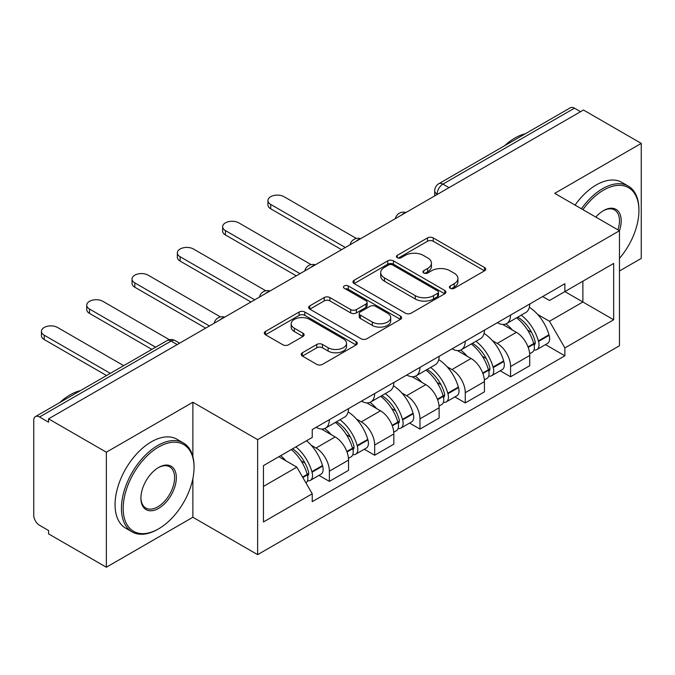<?xml version="1.0" encoding="UTF-8"?>
<svg xmlns="http://www.w3.org/2000/svg" width="675" height="675" viewBox="0 0 675 675"><rect width="100%" height="100%" fill="white"/><g stroke="black" fill="none" stroke-linecap="round" stroke-linejoin="round"><path stroke-width="1.01" d="M450.25 288.293A2.818 1.628 0 0 0 454.241 288.293L484.532 270.81A4.033 2.329 0 0 0 485.713 269.165A4.033 2.329 0 0 0 484.532 267.519L433.223 237.895A4.033 2.329 0 0 0 427.52 237.895L397.238 255.378A2.818 1.628 0 0 0 396.411 256.534A2.818 1.628 0 0 0 397.238 257.681A2.818 1.628 0 0 0 401.228 257.681L405.143 255.42A12.901 7.45 0 0 1 423.385 255.42L427.663 257.892A12.901 7.45 0 0 1 431.443 263.157A12.901 7.45 0 0 1 427.663 268.422L423.748 270.683A2.818 1.628 0 0 0 422.921 271.839A2.818 1.628 0 0 0 423.748 272.987A2.818 1.628 0 0 0 427.739 272.987L431.654 270.726A12.901 7.45 0 0 1 449.896 270.726L454.174 273.198A12.901 7.45 0 0 1 457.954 278.463A12.901 7.45 0 0 1 454.174 283.728L450.25 285.989A2.818 1.628 0 0 0 449.423 287.137A2.818 1.628 0 0 0 450.25 288.293L450.25 285.989M302.392 352.763A4.033 2.329 0 0 0 301.21 354.409A4.033 2.329 0 0 0 302.392 356.054L316.786 364.365A4.033 2.329 0 0 0 322.481 364.365L356.122 344.942A4.033 2.329 0 0 0 357.303 343.297A4.033 2.329 0 0 0 356.122 341.651L304.813 312.027A4.033 2.329 0 0 0 299.109 312.027L265.477 331.45A4.033 2.329 0 0 0 264.296 333.096A4.033 2.329 0 0 0 265.477 334.741L282.867 344.782A4.033 2.329 0 0 0 288.562 344.782L302.957 336.471A4.033 2.329 0 0 0 304.138 334.825A4.033 2.329 0 0 0 302.957 333.18L294.334 328.202A10.783 6.227 0 0 1 291.178 323.798A10.783 6.227 0 0 1 297.835 318.043A10.783 6.227 0 0 1 309.589 319.393L343.364 338.901A10.783 6.227 0 0 1 346.52 343.297A10.783 6.227 0 0 1 339.863 349.051A10.783 6.227 0 0 1 328.118 347.701L322.481 344.452A4.033 2.329 0 0 0 316.786 344.452L302.392 352.763L302.392 356.054M257.639 439.636L192.881 402.249L106.346 452.208L48.558 418.846L583.462 110.025L641.25 143.387L554.715 193.354L619.473 230.74L257.639 439.636L257.639 554.648L619.473 345.752L619.473 230.74M405.43 313.183A4.033 2.329 0 0 0 411.134 313.183L444.766 293.768A4.033 2.329 0 0 0 445.947 292.115A4.033 2.329 0 0 0 444.766 290.469L393.457 260.854A4.033 2.329 0 0 0 387.762 260.854L354.122 280.268A4.033 2.329 0 0 0 352.941 281.914A4.033 2.329 0 0 0 354.122 283.559L405.43 313.183M345.414 288.9A2.818 1.628 0 0 1 348.283 289.297L348.283 285.947L400.444 316.06A4.033 2.329 0 0 1 401.625 317.706A4.033 2.329 0 0 1 400.444 319.351L366.812 338.774A4.033 2.329 0 0 1 361.108 338.774L309.8 309.15L309.8 305.859A4.033 2.329 0 0 0 308.618 307.505A4.033 2.329 0 0 0 309.8 309.15M309.8 305.859L324.194 297.548A4.033 2.329 0 0 1 329.898 297.548L350.705 309.563A4.033 2.329 0 0 0 356.408 309.563L365.951 304.054A4.033 2.329 0 0 0 367.132 302.4A4.033 2.329 0 0 0 365.951 300.755L344.292 288.25A2.818 1.628 0 0 1 343.465 287.103A2.818 1.628 0 0 1 345.203 285.593A2.818 1.628 0 0 1 348.283 285.947M106.346 452.208L106.346 567.228L48.558 533.866L48.558 530.508L39.555 525.31A8.21 4.742 -120 0 1 33.75 515.253L33.75 420.356A8.21 4.742 -120 0 1 35.454 416.593L166.995 340.647A8.21 4.742 60 0 1 171.104 341.052L39.555 417.007A8.21 4.742 -120 0 0 35.454 416.593M619.473 270.979L641.25 258.407L641.25 143.387M106.346 567.228L192.881 517.261L257.639 554.648M48.558 418.846L48.558 422.204L39.555 417.007M449.01 187.65L442.91 184.132A8.21 4.742 60 0 0 438.809 183.727L570.35 107.772A8.21 4.742 60 0 1 574.459 108.177L442.91 184.132A8.21 4.742 120 0 0 437.105 194.189L437.105 194.527M580.559 111.704L574.459 108.177M510.57 315.073A18.892 10.91 60 0 1 506.663 323.553L525.825 312.483A18.892 10.91 -120 0 0 529.74 304.003M492.387 340.613L497.213 343.406A18.892 10.91 60 0 1 510.57 366.542L529.74 355.472A18.892 10.91 -120 0 0 516.383 332.336L502.664 324.422M529.74 355.472L529.74 365.707L510.57 376.768L500.183 370.769M506.663 323.553A18.892 10.91 60 0 1 497.365 322.701M510.57 366.542L510.57 376.768M465.269 341.221A18.892 10.91 60 0 1 461.362 349.701L480.524 338.639A18.892 10.91 -120 0 0 484.439 330.159M454.882 396.925L465.269 402.924L484.439 391.854L484.439 381.628A18.892 10.91 -120 0 0 471.083 358.493L457.363 350.57M461.362 349.701A18.892 10.91 60 0 1 452.056 348.848M447.086 366.77L451.913 369.554A18.892 10.91 60 0 1 465.269 392.698L465.269 402.924M419.968 367.377A18.892 10.91 60 0 1 416.062 375.857L435.223 364.795A18.892 10.91 -120 0 0 439.138 356.316M409.582 423.073L419.968 429.081L439.138 418.011L439.138 407.784A18.892 10.91 -120 0 0 425.782 384.649L412.062 376.726M416.062 375.857A18.892 10.91 60 0 1 406.755 375.005M401.777 392.926L406.612 395.71A18.892 10.91 60 0 1 419.968 418.846L419.968 429.081M374.667 393.533A18.892 10.91 60 0 1 370.761 402.013L389.922 390.952A18.892 10.91 -120 0 0 393.837 382.463M364.281 449.229L374.667 455.228L393.837 444.167L393.837 433.941A18.892 10.91 -120 0 0 380.481 410.805L366.761 402.882M370.761 402.013A18.892 10.91 60 0 1 361.454 401.161M356.476 419.074L361.311 421.867A18.892 10.91 60 0 1 374.667 445.002L374.667 455.228M329.366 419.69A18.892 10.91 60 0 1 325.46 428.169L344.621 417.099A18.892 10.91 -120 0 0 348.536 408.62M318.98 475.386L329.366 481.385L348.536 470.323L348.536 460.097A18.892 10.91 -120 0 0 335.18 436.953L321.46 429.038M325.46 428.169A18.892 10.91 60 0 1 316.153 427.317M311.175 445.23L316.01 448.023A18.892 10.91 60 0 1 329.366 471.158L329.366 481.385M542.658 296.544L549.484 300.485L613.659 263.427L582.879 281.205L582.879 301.995L549.484 321.275L537.688 314.457M263.452 486.413L296.848 467.134L312.238 493.788L263.452 521.961L263.452 465.623L312.238 437.459L312.238 429.578L564.874 283.719L564.874 291.6L613.659 319.764L564.874 347.929L549.484 321.275M613.659 263.427L613.659 319.764M312.238 493.788L312.238 501.668L564.874 355.809L564.874 347.929M192.881 402.249L192.881 456.612M192.881 478.533L192.881 517.261M296.848 467.134L278.843 456.739M545.484 344.613L564.874 355.809M451.381 288.689L454.174 287.077A12.901 7.45 0 0 0 457.954 281.812L457.954 278.463M431.443 263.157L431.443 266.507A12.901 7.45 0 0 1 427.663 271.772L424.87 273.383M484.473 270.835L433.223 241.245A4.033 2.329 0 0 0 427.52 241.245L398.368 258.078M444.715 293.794L393.457 264.203A4.033 2.329 0 0 0 387.762 264.203L354.181 283.593M437.645 293.271A2.818 1.628 0 0 0 438.463 292.115A2.818 1.628 0 0 0 437.645 290.967L392.605 264.963A2.818 1.628 0 0 0 388.614 264.963L384.48 267.351A12.901 7.45 0 0 0 380.7 272.616A12.901 7.45 0 0 0 384.48 277.881L415.268 295.658A12.901 7.45 0 0 0 433.51 295.658L437.645 293.271L437.645 296.62A2.818 1.628 0 0 0 438.463 295.473L438.463 292.115M380.7 272.616L380.7 275.974A12.901 7.45 0 0 0 384.48 281.239L384.48 277.881M437.645 296.62L433.51 299.008A12.901 7.45 0 0 1 415.268 299.008L384.48 281.239M309.85 309.184L324.194 300.907L324.194 297.548M367.132 302.4L367.132 305.758A4.033 2.329 0 0 1 365.951 307.403L356.408 312.913A4.033 2.329 0 0 1 350.705 312.913L329.898 300.907A4.033 2.329 0 0 0 324.194 300.907M348.283 289.297L400.393 319.385M372.296 322.026A10.783 6.227 0 0 0 384.05 323.376A10.783 6.227 0 0 0 390.707 317.63A10.783 6.227 0 0 0 387.543 313.225L375.646 306.357A4.033 2.329 0 0 0 369.942 306.357L360.391 311.867A4.033 2.329 0 0 0 359.218 313.512A4.033 2.329 0 0 0 360.391 315.157L372.296 322.026L372.296 325.384A10.783 6.227 0 0 0 384.05 326.734A10.783 6.227 0 0 0 390.707 320.979L390.707 317.63M359.218 313.512L359.218 316.862A4.033 2.329 0 0 0 360.391 318.507L360.391 315.157M372.296 325.384L360.391 318.507M346.52 343.297L346.52 346.655A10.783 6.227 0 0 1 339.863 352.401A10.783 6.227 0 0 1 328.118 351.051L322.481 347.802A4.033 2.329 0 0 0 316.786 347.802L302.442 356.079M291.178 323.798L291.178 327.147A10.783 6.227 0 0 0 294.334 331.552L294.334 328.202M302.906 336.504L294.334 331.552M356.062 344.976L304.813 315.385A4.033 2.329 0 0 0 299.109 315.385L265.528 334.775M517.7 317.174A25.869 14.934 60 0 1 517.835 317.25A25.869 14.934 60 0 1 534.853 340.47L535.013 341.002A5.029 2.902 60 0 1 534.212 344.95A5.029 2.902 60 0 1 534.102 345.009M356.4 238.469L284.065 196.703A9.442 5.451 -0 0 0 273.772 195.522A9.442 5.451 -0 0 0 267.941 200.559A9.442 5.451 -0 0 0 270.709 204.415L270.709 208.778A9.442 5.451 180 0 1 267.941 204.922L267.941 200.559M516.569 317.832A31.21 18.023 60 0 1 533.722 343.583L533.874 344.115A10.37 5.991 60 0 1 532.237 352.257L529.656 353.751M534.009 349.962A10.37 5.991 -120 0 0 536.887 349.574A10.37 5.991 -120 0 0 538.523 341.432L538.372 340.9A31.21 18.023 -120 0 0 521.218 315.149M529.343 307.319A31.21 18.023 60 0 1 548.969 334.775L549.121 335.315A10.37 5.991 60 0 1 547.484 343.457L536.887 349.574M341.567 249.683L270.709 208.778M505.929 323.916A31.21 18.023 60 0 1 512.443 330.067M345.338 247.506L270.709 204.415M527.622 330.109L531.596 332.404M472.399 343.33A25.869 14.934 60 0 1 472.534 343.406A25.869 14.934 60 0 1 489.552 366.618L489.712 367.158A5.029 2.902 60 0 1 488.911 371.107A5.029 2.902 60 0 1 488.801 371.166M311.099 264.617L238.764 222.86A9.442 5.451 -0 0 0 228.471 221.678A9.442 5.451 -0 0 0 222.64 226.716A9.442 5.451 -0 0 0 225.408 230.572L225.408 234.934A9.442 5.451 180 0 1 222.64 231.078L222.64 226.716M471.268 343.98A31.21 18.023 60 0 1 488.422 369.731L488.573 370.271A10.37 5.991 60 0 1 486.937 378.413L484.355 379.898M488.708 376.118A10.37 5.991 -120 0 0 491.586 375.73A10.37 5.991 -120 0 0 493.222 367.588L493.071 367.048A31.21 18.023 -120 0 0 475.917 341.297M484.042 333.475A31.21 18.023 60 0 1 503.668 360.931L503.82 361.471A10.37 5.991 60 0 1 502.183 369.613L491.586 375.73M296.266 275.839L225.408 234.934M460.628 350.063A31.21 18.023 60 0 1 467.142 356.223M300.038 273.662L225.408 230.572M482.321 356.265L486.295 358.56M427.098 369.487A25.869 14.934 60 0 1 427.233 369.554A25.869 14.934 60 0 1 444.251 392.774L444.412 393.314A5.029 2.902 60 0 1 443.61 397.263A5.029 2.902 60 0 1 443.5 397.322M265.798 290.773L193.463 249.016A9.442 5.451 -0 0 0 183.17 247.835A9.442 5.451 -0 0 0 177.339 252.872A9.442 5.451 -0 0 0 180.107 256.728L180.107 261.082A9.442 5.451 180 0 1 177.339 257.226L177.339 252.872M425.967 370.136A31.21 18.023 60 0 1 443.121 395.887L443.273 396.427A10.37 5.991 60 0 1 441.636 404.57L439.054 406.055M443.407 402.275A10.37 5.991 -120 0 0 446.285 401.887A10.37 5.991 -120 0 0 447.922 393.744L447.77 393.204A31.21 18.023 -120 0 0 430.616 367.453M438.742 359.632A31.21 18.023 60 0 1 458.367 387.087L458.519 387.627A10.37 5.991 60 0 1 456.882 395.769L446.285 401.887M250.965 301.995L180.107 261.082M415.327 376.22A31.21 18.023 60 0 1 421.841 382.371M254.737 299.81L180.107 256.728M437.02 382.421L440.994 384.716M381.797 395.634A25.869 14.934 60 0 1 381.932 395.71A25.869 14.934 60 0 1 398.95 418.93L399.102 419.462A5.029 2.902 60 0 1 398.309 423.419A5.029 2.902 60 0 1 398.199 423.478M220.497 316.929L148.162 275.172A9.442 5.451 -0 0 0 137.869 273.983A9.442 5.451 -0 0 0 132.038 279.028A9.442 5.451 -0 0 0 134.806 282.884L134.806 287.238A9.442 5.451 180 0 1 132.038 283.382L132.038 279.028M380.666 396.293A31.21 18.023 60 0 1 397.82 422.044L397.972 422.584A10.37 5.991 60 0 1 396.335 430.726L393.753 432.211M398.107 428.431A10.37 5.991 -120 0 0 400.984 428.043A10.37 5.991 -120 0 0 402.621 419.901L402.469 419.361A31.21 18.023 -120 0 0 385.315 393.609M393.441 385.788A31.21 18.023 60 0 1 413.066 413.243L413.218 413.775A10.37 5.991 60 0 1 411.581 421.917L400.984 428.043M205.664 328.143L134.806 287.238M370.027 402.376A31.21 18.023 60 0 1 376.54 408.527M209.436 325.966L134.806 282.884M391.719 408.569L395.693 410.873M336.496 421.791A25.869 14.934 60 0 1 336.631 421.867A25.869 14.934 60 0 1 353.649 445.087L353.801 445.618A5.029 2.902 60 0 1 353.008 449.567A5.029 2.902 60 0 1 352.898 449.626M169.391 339.727L102.862 301.32A9.442 5.451 -0 0 0 92.568 300.139A9.442 5.451 -0 0 0 86.737 305.176A9.442 5.451 -0 0 0 89.505 309.032L89.505 313.394A9.442 5.451 180 0 1 86.737 309.538L86.737 305.176M335.365 422.449A31.21 18.023 60 0 1 352.519 448.2L352.671 448.732A10.37 5.991 60 0 1 351.034 456.874L348.452 458.367M352.806 454.587A10.37 5.991 -120 0 0 355.683 454.191A10.37 5.991 -120 0 0 357.32 446.048L357.168 445.517A31.21 18.023 -120 0 0 340.014 419.766M348.14 411.936A31.21 18.023 60 0 1 367.765 439.4L367.917 439.931A10.37 5.991 60 0 1 366.28 448.073L355.683 454.191M151.858 349.388L89.505 313.394M324.717 428.532A31.21 18.023 60 0 1 331.239 434.683M155.63 347.212L89.505 309.032M346.418 434.725L350.392 437.02M292.587 448.799A25.869 14.934 60 0 1 308.348 471.234L308.5 471.774A5.029 2.902 60 0 1 307.707 475.723A5.029 2.902 60 0 1 307.598 475.782M123.685 365.656L57.561 327.476A9.442 5.451 -0 0 0 47.267 326.295A9.442 5.451 -0 0 0 41.437 331.332A9.442 5.451 -0 0 0 44.204 335.188L44.204 339.55A9.442 5.451 180 0 1 41.437 335.694L41.437 331.332M291.279 449.558A31.21 18.023 60 0 1 307.218 474.356L307.37 474.888A10.37 5.991 60 0 1 305.944 482.895M307.505 480.735A10.37 5.991 -120 0 0 310.382 480.347A10.37 5.991 -120 0 0 312.019 472.205L311.867 471.673A31.21 18.023 -120 0 0 295.928 446.875M306.526 440.758A31.21 18.023 60 0 1 322.464 465.548L322.616 466.087A10.37 5.991 60 0 1 320.979 474.23L310.382 480.347M106.557 375.545L44.204 339.55M280.682 455.676A31.21 18.023 60 0 1 285.938 460.839M110.329 373.368L44.204 335.188M301.109 460.882L305.092 463.177M619.473 258.365A50.102 28.924 120 0 0 638.93 210.617A50.102 28.924 120 0 0 603.501 190.164A50.102 28.924 120 0 0 582.93 209.638M581.437 208.778A51.334 29.641 -60 0 1 602.632 188.654A51.334 29.641 -60 0 1 628.298 186.114A51.334 29.641 -60 0 1 638.93 209.613L638.93 210.617M595.814 217.08A25.051 14.462 -60 0 1 603.501 210.617L603.501 210.617A25.051 14.462 -60 0 1 619.456 230.732M617.937 229.854A23.819 13.753 120 0 0 614.537 209.942A23.819 13.753 120 0 0 603.062 210.878M504.554 145.766A51.334 29.641 -60 0 1 514.932 138.021A51.334 29.641 -60 0 1 525.302 133.785M575.049 205.09A51.334 29.641 -60 0 1 596.236 184.967A51.334 29.641 -60 0 1 621.903 182.427L628.298 186.114M158.617 447.019A50.102 28.924 120 0 0 123.188 508.376A50.102 28.924 120 0 0 158.617 528.829L157.748 529.335A51.334 29.641 -60 0 1 132.081 531.875A51.334 29.641 -60 0 1 124.208 490.742A51.334 29.641 -60 0 1 157.748 445.508A51.334 29.641 -60 0 1 183.414 442.96A51.334 29.641 -60 0 1 194.046 466.467L194.046 467.471A50.102 28.924 120 0 0 158.617 447.019M158.617 467.471L158.617 467.471A25.051 14.462 -60 0 1 176.335 477.697A25.051 14.462 -60 0 1 158.617 508.376A25.051 14.462 -60 0 1 140.906 498.15A25.051 14.462 -60 0 1 158.617 467.471L158.617 467.471M140.906 497.635A23.819 13.753 120 0 0 145.834 508.047A23.819 13.753 120 0 0 157.748 506.866A23.819 13.753 120 0 0 173.306 485.882A23.819 13.753 120 0 0 169.653 466.796A23.819 13.753 120 0 0 158.178 467.733M59.67 402.612A51.334 29.641 -60 0 1 70.048 394.875A51.334 29.641 -60 0 1 80.426 390.631M132.081 531.875L125.693 528.188A51.334 29.641 -60 0 1 117.821 487.055A51.334 29.641 -60 0 1 151.36 441.821A51.334 29.641 -60 0 1 177.027 439.273L183.414 442.96M157.748 529.335L158.617 528.829A50.102 28.924 120 0 0 194.046 467.471M437.392 194.358L437.105 194.189A8.21 4.742 0 0 1 434.7 190.839L434.7 195.91M374.667 445.002L393.837 433.941M419.968 418.846L439.138 407.784M465.269 392.698L484.439 381.628M329.366 471.158L348.536 460.097M316.01 448.023L335.18 436.953M361.311 421.867L380.481 410.805M406.612 395.71L425.782 384.649M451.913 369.554L471.083 358.493M497.213 343.406L516.383 332.336M405.236 212.929A8.21 4.742 120 0 0 401.608 215.021M359.935 239.077A8.21 4.742 120 0 0 356.307 241.177M314.626 265.233A8.21 4.742 120 0 0 311.006 267.325M269.325 291.389A8.21 4.742 120 0 0 265.705 293.482M224.024 317.545A8.21 4.742 120 0 0 220.404 319.638M177.204 344.579L171.104 341.052A8.21 4.742 120 0 1 175.213 340.647A8.21 8.21 0 0 0 166.995 340.647M454.174 287.077L454.174 283.728M423.748 272.987L423.748 270.683M427.663 271.772L427.663 268.422M397.238 257.681L397.238 255.378M427.52 241.245L427.52 237.895M433.223 241.245L433.223 237.895M484.532 270.81L484.532 267.519M354.122 283.559L354.122 280.268M387.762 264.203L387.762 260.854M393.457 264.203L393.457 260.854M444.766 293.768L444.766 290.469M415.268 299.008L415.268 295.658M433.51 299.008L433.51 295.658M329.898 300.907L329.898 297.548M350.705 312.913L350.705 309.563M356.408 312.913L356.408 309.563M365.951 307.403L365.951 304.054M400.444 319.351L400.444 316.06M316.786 347.802L316.786 344.452M322.481 347.802L322.481 344.452M328.118 351.051L328.118 347.701M302.957 336.471L302.957 333.18M265.477 334.741L265.477 331.45M299.109 315.385L299.109 312.027M304.813 315.385L304.813 312.027M356.122 344.942L356.122 341.651M528.196 347.397L533.874 344.115M538.523 341.432L549.121 335.315M538.372 340.9L548.969 334.775M533.714 343.541L535.258 342.647M528.01 346.882L533.722 343.583M482.895 373.545L488.573 370.271M493.222 367.588L503.82 361.471M493.071 367.048L503.668 360.931M488.413 369.698L489.957 368.803M482.709 373.039L488.422 369.731M437.594 399.701L443.273 396.427M447.922 393.744L458.519 387.627M447.77 393.204L458.367 387.087M443.112 395.854L444.656 394.959M437.408 399.187L443.121 395.887M392.293 425.858L397.972 422.584M402.621 419.901L413.218 413.775M402.469 419.361L413.066 413.243M397.811 422.002L399.355 421.116M392.108 425.343L397.82 422.044M346.992 452.014L352.671 448.732M357.32 446.048L367.917 439.931M357.168 445.517L367.765 439.4M352.51 448.158L354.054 447.263M346.807 451.499L352.519 448.2M302.83 477.503L307.37 474.888M312.019 472.205L322.616 466.087M311.867 471.673L322.464 465.548M307.209 474.314L308.753 473.42M302.56 477.039L307.218 474.356M405.928 212.524A8.21 8.21 0 0 0 395.39 218.607M360.627 238.68A8.21 8.21 0 0 0 350.089 244.763M315.326 264.828A8.21 8.21 0 0 0 304.788 270.92M270.025 290.984A8.21 8.21 0 0 0 259.487 297.067M224.724 317.14A8.21 8.21 0 0 0 214.186 323.224M179.609 343.187L175.213 340.647M438.809 183.727A8.21 8.21 0 0 0 434.7 190.839"/></g></svg>
